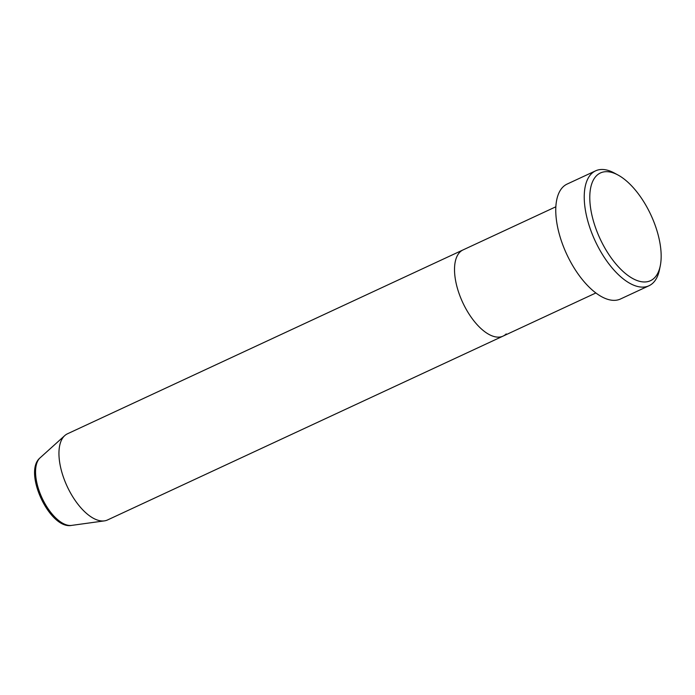 <?xml version="1.0" encoding="UTF-8"?>
<svg xmlns="http://www.w3.org/2000/svg" width="695" height="695" viewBox="0 0 695 695"><rect width="100%" height="100%" fill="white"/><g stroke="black" fill="none" stroke-linecap="round" stroke-linejoin="round"><path stroke-width="1.04" d="M596.536 175.687A59.396 28.069 65.1 0 0 604.546 247.463A59.396 28.069 65.1 0 0 654.403 277.948A59.396 28.069 65.1 0 0 660.25 265.933A59.396 28.069 65.1 0 0 617.985 175.01A59.396 28.069 65.1 0 0 596.536 175.687M660.25 265.933L659.407 270.016A63.358 29.937 -114.9 0 1 653.161 282.83A63.358 29.937 -114.9 0 1 649.008 285.741A63.358 29.937 -114.9 0 1 597.483 245.674A63.358 29.937 -114.9 0 1 591.445 173.741A63.358 29.937 -114.9 0 1 595.598 170.84A63.358 29.937 -114.9 0 1 614.319 173.029L617.985 175.01M40.162 457.753A37.695 17.809 65.1 0 0 39.841 458.048A37.695 17.809 65.1 0 0 42.239 498.402A37.695 17.809 65.1 0 0 71.602 525.403C49.936 529.738 23.1 472.704 39.745 458.144L64.757 435.6A47.512 22.457 65.1 0 1 67.476 433.793L463.035 249.922A47.512 22.457 65.1 0 0 459.925 252.103A47.512 22.457 65.1 0 0 464.451 306.043A47.512 22.457 65.1 0 0 503.093 336.102A47.512 22.457 65.1 0 0 506.212 333.913M595.598 170.84L567.12 184.071A63.358 29.937 65.1 0 0 562.967 186.981A63.358 29.937 65.1 0 0 569.005 258.905A63.358 29.937 65.1 0 0 620.531 298.98L649.008 285.741M64.757 435.6A47.512 22.457 65.1 0 0 64.357 435.974A47.512 22.457 65.1 0 0 67.372 486.847A47.512 22.457 65.1 0 0 104.398 520.876A47.512 22.457 65.1 0 0 107.534 519.964L595.893 292.96M555.835 206.789L463.035 249.922A47.512 22.457 65.1 0 0 459.925 252.103A47.512 22.457 65.1 0 0 464.451 306.043A47.512 22.457 65.1 0 0 503.093 336.102M71.602 525.403L104.398 520.876"/></g></svg>

